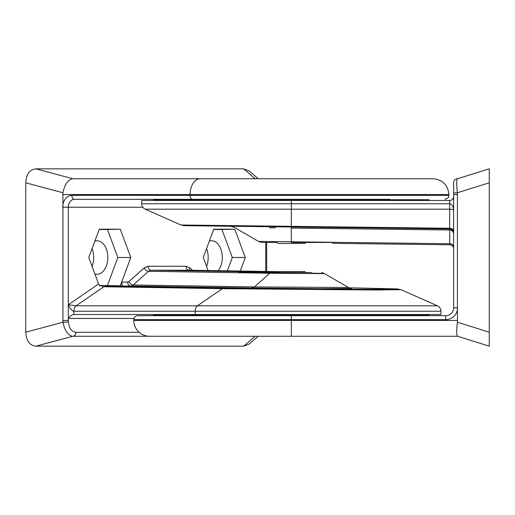 <?xml version="1.0" encoding="UTF-8"?>
<svg xmlns="http://www.w3.org/2000/svg" width="515" height="515" viewBox="0 0 515 515"><rect width="100%" height="100%" fill="white"/><g stroke="black" fill="none" stroke-linecap="round" stroke-linejoin="round"><path stroke-width="0.77" d="M429.085 200.502L429.085 199.711L153.599 199.711L153.599 200.502M153.599 314.498L153.599 315.289L429.085 315.289L429.085 314.498M276.896 272.538L277.881 271.553L304.796 271.553L305.788 272.538M305.788 242.462L304.796 243.447L277.881 243.447L276.896 242.462L261.974 242.462L258.466 241.4L260.493 241.426M390.061 199.318L74.372 199.318A7.918 6.064 -90 0 0 68.302 207.23L68.302 304.796L76.156 305.807L437.428 305.807L401.005 289.688L375.892 290.003L222.313 288.683L103.869 286.726L76.156 305.807A5.935 3.817 90 0 0 73.883 311.24C71.894 310.828 70.034 308.678 68.302 304.796L98.584 283.945L99.749 285.799L101.577 285.799A3.959 2.775 -124.6 0 0 103.869 286.726L105.89 286.05L224.45 288.001C260.397 288.651 343.595 289.385 373.517 289.327L397.355 288.934L349.157 287.859M200.258 178.731L433.044 178.731C442.662 179.671 447.941 184.949 448.874 194.567L190.08 194.567A15.83 10.178 -90 0 1 200.258 178.731L72.834 178.731C68.07 179.503 64.761 184.177 62.927 192.752L25.75 182.799L25.75 332.201L62.927 322.248L62.927 192.752M195.166 314.498L440.962 314.498L440.962 311.24L195.166 311.24L195.166 314.498L73.883 314.498C71.894 314.749 70.034 316.068 68.302 318.457L68.353 321.83C69.119 328.338 71.624 331.827 75.885 332.31L139.166 332.31M218.18 270.684A16.75 10.77 90 0 0 222.3 257.5A16.75 10.77 90 0 0 211.852 240.756A16.75 10.77 90 0 0 209.354 241.097M206.586 266.448A17.413 11.195 90 0 0 208.176 257.5A17.413 11.195 90 0 0 206.586 248.552M94.857 273.903A16.75 10.77 90 0 0 97.354 274.244A16.75 10.77 90 0 0 107.809 257.5A16.75 10.77 90 0 0 97.354 240.756A16.75 10.77 90 0 0 94.857 241.097M92.088 266.448A17.413 11.195 90 0 0 93.685 257.5A17.413 11.195 90 0 0 92.088 248.552M99.498 285.51L120.278 285.799L121.656 282.091L127.675 282.091A3.959 3.032 -90 0 0 130.675 286.05L105.89 286.05A3.959 3.032 -90 0 1 104.873 285.799L122.261 285.799L121.656 282.091L130.784 257.5L120.278 229.201L99.273 229.201L88.773 257.5L98.584 283.945M240.248 271.038L245.275 257.5L234.769 229.201L213.764 229.201L203.264 257.5L208.099 270.523M255.15 178.731L243.614 168.836L35.857 168.836L72.834 178.731M243.614 168.836L249.144 170.941L258.234 178.731M258.234 336.269L249.144 344.059L243.614 346.164L255.15 336.269M133.803 320.433L291.342 320.433L291.342 336.269L149.64 336.269A15.83 15.83 0 0 1 133.803 320.433L133.803 319.641A3.959 3.959 0 0 1 137.763 315.682L445.707 315.682A7.918 7.918 0 0 0 453.625 307.77L453.625 193.17A3.959 0.425 180 0 1 457.417 192.752C456.412 184.164 456.47 179.49 457.584 178.731L489.25 168.836L489.25 182.799L457.417 192.752L457.417 322.248L489.25 332.201L489.25 346.164L457.584 336.269L72.834 336.269L35.857 346.164L243.614 346.164M35.857 346.164C29.632 345.456 26.259 340.801 25.75 332.201M25.75 182.799C26.259 174.199 29.632 169.544 35.857 168.836M399.891 178.731L382.426 178.731M351.269 288.477L322.165 288.709L251.835 288.001L130.675 286.05L133.224 284.988L254.404 286.939L269.796 273.233L148.487 271.276L133.224 284.988A3.959 2.627 -131.9 0 1 128.95 281.557L144.213 267.845L148.03 266.255L186.018 266.255L189.829 267.845L192.526 270.272M251.835 288.001L254.404 286.939L348.462 287.505L324.36 273.51L321.675 272.538M312.869 273.233C326.755 273.459 327.965 273.581 316.513 273.6L269.796 273.233L270.787 272.538L311.871 272.538M189.114 270.214L151.024 270.214L240.511 271.656L277.778 271.656M148.03 266.255A3.959 3.032 -90 0 0 151.024 270.214L148.487 271.276A3.959 2.627 -131.9 0 1 144.213 267.845M238.793 272.538L270.787 272.538L238.793 272.538L239.733 271.753L277.688 271.753M240.511 271.656L239.733 271.753M227.379 270.832L232.323 257.5L245.275 257.5M232.323 257.5L221.926 229.49L213.661 229.49M221.926 229.49L234.769 229.201M107.435 285.51L117.832 257.5L107.435 229.49L99.163 229.49M107.435 229.49L120.278 229.201M117.832 257.5L130.784 257.5M68.353 321.83A3.959 0.322 -4 0 1 62.927 322.248C64.774 330.836 68.077 335.51 72.834 336.269A3.959 3.032 -89.4 0 0 75.885 332.31M204.223 225.274L180.965 224.997L145.256 209.193A5.935 5.935 0 0 1 141.722 203.76L141.722 200.502L449.666 200.502C452.054 200.251 453.374 198.932 453.625 196.543M141.722 203.76L291.342 203.76L291.342 226.317L180.965 224.997L449.666 228.274L449.666 209.193L145.256 209.193M457.584 320.433L291.342 320.433L291.342 315.682L235.329 315.682L235.928 315.682L235.928 315.289M457.584 194.567L453.625 194.567L453.625 182.69A3.959 3.959 0 0 1 457.584 178.731A3.959 3.959 180 0 0 453.625 182.69M453.625 231.055L453.007 229.201L452.312 229.201A3.959 3.618 0 0 0 449.666 228.274L449.717 228.95L291.245 226.999L291.355 241.767L258.466 241.4L449.711 243.724L449.711 230.012L291.522 228.061M453.625 210.204C453.374 209.592 452.054 209.257 449.666 209.193L449.666 203.76C452.054 204.172 453.374 206.322 453.625 210.204M451.134 229.201L451.043 229.201A3.959 3.959 0 0 0 449.717 228.95L449.711 230.012A3.959 3.425 0 0 1 453.625 233.443M451.043 229.201L453.625 232.909A3.959 3.959 0 0 0 451.043 229.201A3.959 3.959 0 0 1 453.625 232.909M489.25 332.201L489.25 182.799M291.245 226.999L184.067 225.673L291.245 226.999L291.342 226.317M180.965 224.997L184.067 225.673L230.366 226.246L234.248 227.315L258.466 241.4M269.532 227.778L275.506 227.855M273.072 241.561L268.18 241.509M267.761 241.503L264.362 241.464M261.247 241.432L260.551 241.426M453.625 248.745A3.959 3.959 0 0 0 449.717 244.786L332.902 243.344L332.111 242.462L291.368 242.462L291.355 241.767M449.717 244.786L449.711 243.724A3.959 3.425 0 0 1 453.625 247.155M322.648 242.462L332.111 242.462M457.584 336.269C456.47 335.497 456.412 330.823 457.417 322.248M224.45 288.001A7.918 5.253 -89.1 0 0 222.313 288.683L197.438 305.807A5.935 3.817 90 0 0 195.166 311.24L73.883 311.24L73.883 314.498M62.727 194.567L190.08 194.567L190.08 195.359L448.874 195.359L448.874 194.567M142.842 207.23L62.727 207.23A11.877 9.096 90 0 1 71.823 195.359L190.08 195.359A3.959 2.543 90 0 0 192.623 199.318M133.99 318.457L68.302 318.457L68.302 304.796M265.74 271.45L265.74 242.462M127.675 282.091L128.95 281.557M189.063 270.214L277.791 271.643L189.011 270.214A3.959 3.032 -90 0 1 186.018 266.255M349.151 287.859L358.434 288.001A7.918 4.918 90.9 0 0 358.382 288.001M189.829 267.845A3.959 2.627 -48.1 0 0 189.797 270.227M75.937 332.31A3.959 3.032 90 0 1 72.905 336.269M62.727 320.433L68.302 320.433M71.823 195.359A3.959 2.543 90 0 0 74.372 199.318M445.707 319.641L445.707 315.682A7.918 7.918 0 0 0 453.625 307.77L457.584 307.77A11.877 11.877 0 0 1 445.707 319.641L133.803 319.641M449.666 200.502L449.666 203.76L291.342 203.76L291.342 200.502M346.756 315.682L346.756 315.289M235.928 199.318L235.928 199.711M346.756 199.318L346.756 199.711M358.434 288.001L397.271 288.915L401.005 289.688M348.462 287.505L351.442 288.497M448.874 195.359C448.114 196.543 450.316 197.451 444.921 199.318M266.667 271.463L266.667 242.462M440.962 311.24C440.853 308.73 439.675 306.921 437.428 305.807"/></g></svg>
